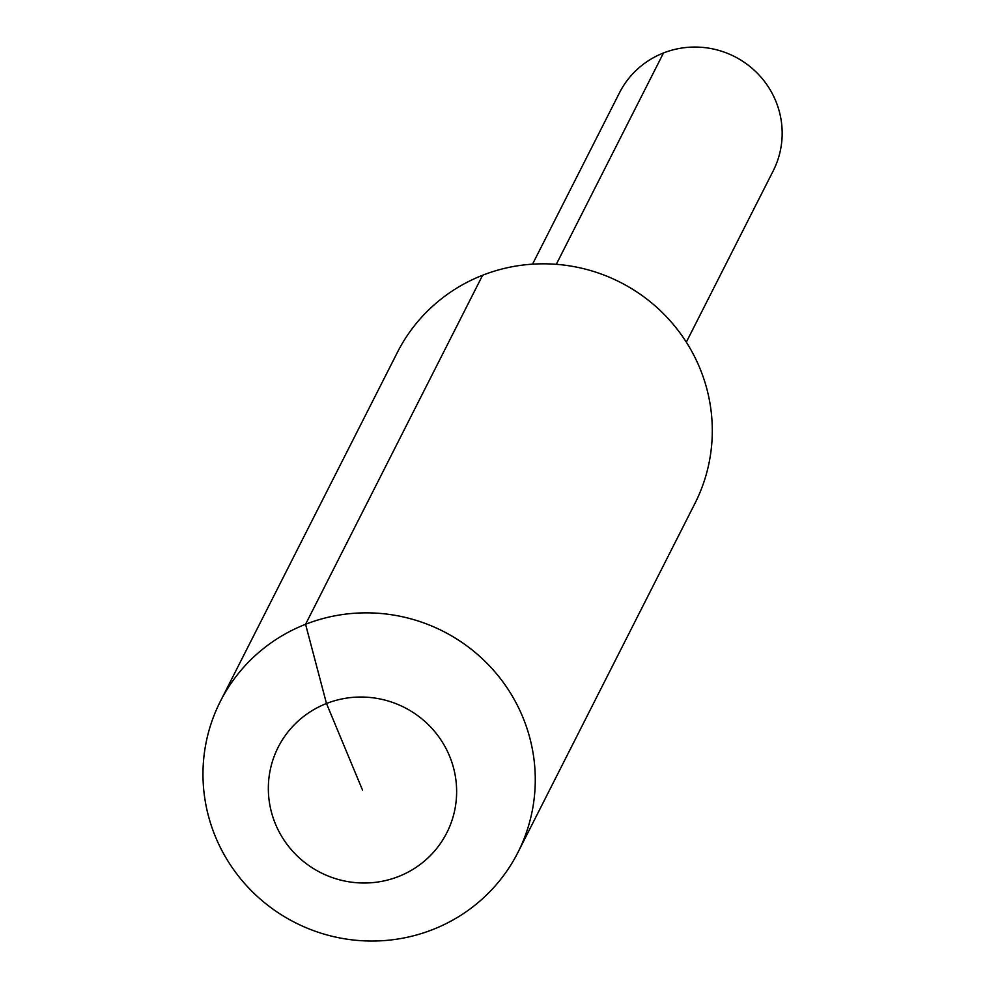 <?xml version="1.0" encoding="UTF-8"?>
<svg xmlns="http://www.w3.org/2000/svg" width="986" height="986" viewBox="0 0 986 986"><rect width="100%" height="100%" fill="white"/><g stroke="black" fill="none" stroke-linecap="round" stroke-linejoin="round"><path stroke-width="1.48" d="M532.551 264.162L619.454 92.844A86.201 84.414 26.9 0 1 663.504 52.961A86.201 84.414 26.9 0 1 759.072 75.035A86.201 84.414 26.9 0 1 773.221 170.837L686.318 342.154M362.491 790.02L326.489 703.511A94.545 92.585 26.9 0 1 449.48 755.917A94.545 92.585 26.9 0 1 398.504 876.529A94.545 92.585 26.9 0 1 275.501 824.123A94.545 92.585 26.9 0 1 326.489 703.511L305.574 624.286A166.844 163.38 26.9 0 1 490.56 667.004A166.844 163.38 26.9 0 1 517.933 852.422A166.844 163.38 26.9 0 1 432.669 929.601A166.844 163.38 26.9 0 1 247.683 886.882A166.844 163.38 26.9 0 1 220.322 701.465A166.844 163.38 26.9 0 1 305.574 624.286L482.61 275.254A166.844 163.38 26.9 0 1 667.596 317.973A166.844 163.38 26.9 0 1 694.957 503.39L517.933 852.422M220.322 701.465L397.358 352.446A166.844 163.38 26.9 0 1 482.61 275.254M556.301 264.322L663.504 52.961"/></g></svg>
